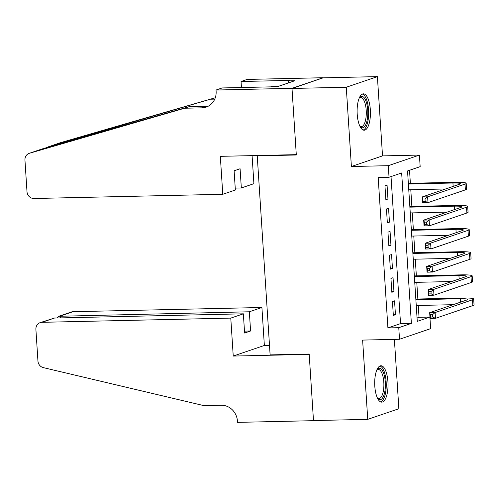 <?xml version="1.0" encoding="UTF-8"?>
<svg xmlns="http://www.w3.org/2000/svg" width="499" height="499" viewBox="0 0 499 499"><rect width="100%" height="100%" fill="white"/><g stroke="black" fill="none" stroke-linecap="round" stroke-linejoin="round"><path stroke-width="0.75" d="M387.923 381.723A18.195 6.655 88.7 0 0 380.955 365.767A18.195 6.655 88.7 0 0 374.799 386.195A18.195 6.655 88.7 0 0 381.766 402.144A18.195 6.655 88.7 0 0 387.923 381.723M370.339 109.786A18.195 6.655 88.7 0 0 363.372 93.831A18.195 6.655 88.7 0 0 357.215 114.259A18.195 6.655 88.7 0 0 364.183 130.214A18.195 6.655 88.7 0 0 370.339 109.786M429.895 317.077L430.643 328.648L399.512 339.264L398.763 327.693L411.382 323.389L401.658 172.953L389.039 177.257L388.291 165.687L419.416 155.07L420.164 166.647L407.546 170.945L417.276 321.381L429.895 317.077L419.041 317.32L418.274 305.463M258.332 155.488L257.241 155.863L270.115 354.895L309.18 354.022L313.484 420.563L367.744 419.353L398.869 408.737L394.385 339.376M257.241 155.863L296.306 154.989L292.009 88.454L323.134 77.838L377.394 76.628L346.269 87.244L351.39 166.51L388.291 165.687M351.39 166.51L382.521 155.894L377.394 76.628M382.521 155.894L419.416 155.07M417.856 299.007L416.777 282.322M416.359 275.866L415.28 259.181M414.862 252.725L413.783 236.033M413.365 229.577L412.286 212.892M411.868 206.436L410.789 189.745M410.371 183.295L409.529 170.271M292.009 88.454L346.269 87.244M392.439 301.552L393.337 315.437L395.445 314.719L394.547 300.835L392.439 301.552M390.942 278.411L391.84 292.295L393.948 291.578L393.05 277.694L390.942 278.411M389.451 255.263L390.343 269.154L392.451 268.437L391.553 254.546L389.451 255.263M387.954 232.122L388.852 246.007L390.954 245.29L390.056 231.405L387.954 232.122M386.457 208.981L387.355 222.866L389.457 222.149L388.559 208.264L386.457 208.981M417.052 317.994L419.041 317.32M389.039 177.257L378.186 177.501L387.91 327.93L400.535 323.633L391.023 176.584M384.96 185.834L385.858 199.725L387.96 199.007L387.062 185.117L384.96 185.834M399.512 339.264L362.617 340.087L367.744 419.353M387.91 327.93L398.763 327.693M400.535 323.633L411.382 323.389M385.814 199.051L387.96 199.007M387.311 222.198L389.457 222.149M388.808 245.34L390.954 245.29M390.305 268.481L392.451 268.437M391.796 291.628L393.948 291.578M393.293 314.769L395.445 314.719M425.011 198.982L422.84 199.032L422.99 201.347L425.16 201.297L425.011 198.982L427.618 196.837L427.992 202.625L422.566 202.744L422.191 196.955L427.618 196.837L465.012 184.087A17.496 1.871 -3.7 0 0 466.191 183.32A17.496 1.871 -3.7 0 0 455.044 182.297L408.344 183.339M408.388 184.006L452.942 183.014A11.664 1.248 176.3 0 1 460.371 183.694A11.664 1.248 176.3 0 1 459.585 184.206L422.191 196.955L422.84 199.032M408.762 189.795L445.613 188.971M425.16 201.297L427.992 202.625L465.386 189.869A17.496 1.871 -3.7 0 0 466.565 189.102L466.191 183.32M422.566 202.744L422.99 201.347M359.386 97.723A15.743 5.757 -91.3 0 1 359.455 97.636A15.743 5.757 -91.3 0 1 366.453 102.576A15.743 5.757 -91.3 0 1 366.777 121.712A15.743 5.757 -91.3 0 1 360.097 126.584A15.743 5.757 -91.3 0 1 360.029 126.503M359.873 126.185A14.577 5.333 88.7 0 0 361.282 126.659A14.577 5.333 88.7 0 0 365.861 118.531A14.577 5.333 88.7 0 0 365.037 103.299A14.577 5.333 88.7 0 0 360.627 97.511A14.577 5.333 88.7 0 0 359.243 98.053M363.147 130.014A18.076 6.612 88.7 0 0 368.256 119.174A18.076 6.612 88.7 0 0 367.108 101.166A18.076 6.612 88.7 0 0 362.343 94.074M376.97 369.659A15.743 5.757 -91.3 0 1 377.038 369.572A15.743 5.757 -91.3 0 1 384.037 374.506A15.743 5.757 -91.3 0 1 384.361 393.642A15.743 5.757 -91.3 0 1 377.687 398.52A15.743 5.757 -91.3 0 1 377.612 398.439M377.456 398.115A14.577 5.333 88.7 0 0 378.866 398.595A14.577 5.333 88.7 0 0 383.45 390.461A14.577 5.333 88.7 0 0 382.627 375.236A14.577 5.333 88.7 0 0 378.217 369.447A14.577 5.333 88.7 0 0 376.826 369.984M380.731 401.951A18.076 6.612 88.7 0 0 385.839 391.11A18.076 6.612 88.7 0 0 384.692 373.102A18.076 6.612 88.7 0 0 379.932 366.01M222.779 194.292L33.951 198.502A6.998 6.468 -108.8 0 1 26.996 191.703L24.95 160.11A6.998 6.468 -108.8 0 1 29.204 153.343A6.998 6.468 -108.8 0 1 29.466 153.262L184.611 108.233L201.97 107.846A16.33 15.095 -108.8 0 0 206.193 107.098A16.33 15.095 -108.8 0 0 216.117 91.305L216.036 90.032L291.996 88.335L296.287 154.646L220.321 156.337L222.779 194.292L235.353 190.007L234.112 170.795L240.088 168.756L241.329 187.967L235.235 188.104M29.204 153.343L41.773 149.064L189.215 106.661L206.58 106.275A16.33 15.095 -108.8 0 0 208.426 106.112M189.215 106.661L184.611 108.233M215.281 97.773L48.284 146.843L45.353 148.091M214.763 99.108L211.133 99.189M47.929 146.962L60.329 142.733A6.998 6.468 71.2 0 1 60.591 142.645L215.294 97.748M291.996 88.335L323.127 77.725L247.161 79.416L241.061 81.499L289.682 80.414L288.335 80.869L288.466 82.903M216.036 90.032L222.136 87.949L270.751 86.87L272.098 86.408L278.61 86.265L294.847 80.726L288.335 80.869M252.089 155.632L253.904 183.676L241.329 187.967M241.061 81.499L241.454 87.518M230.781 318.113L41.96 322.317A6.998 6.468 -108.8 0 0 40.151 322.641A6.998 6.468 -108.8 0 0 35.897 329.409L37.943 360.995A6.998 6.468 -108.8 0 0 43.326 367.626L203.842 405.625L221.207 405.238A16.33 15.095 71.2 0 1 237.443 421.1L237.524 422.372L313.491 420.676L309.205 354.371L233.239 356.061L230.781 318.113L243.362 313.821L244.604 333.033L250.579 330.993L249.338 311.781L261.913 307.496L73.091 311.707L60.51 315.992L60.635 317.894M249.338 311.781L58.801 316.279L71.276 312.025A6.998 6.468 71.2 0 1 73.091 311.707M313.491 420.676L313.852 420.551M269.497 345.333L264.364 345.451L261.913 307.496M233.239 356.061L264.364 345.451M243.362 313.821L54.534 318.031L41.96 322.317M250.579 330.993L244.479 331.13M40.151 322.641L54.534 318.031M56.718 317.982L58.801 316.279M426.502 222.124L424.337 222.174L424.487 224.488L426.651 224.438L426.502 222.124L429.115 219.978L429.489 225.766L424.063 225.885L423.688 220.103L429.115 219.978L466.509 207.228A17.496 1.871 -3.7 0 0 467.688 206.461A17.496 1.871 -3.7 0 0 456.541 205.438L409.841 206.48M409.885 207.147L454.439 206.156A11.664 1.248 176.3 0 1 461.868 206.842A11.664 1.248 176.3 0 1 461.082 207.347L423.688 220.103L424.337 222.174M410.259 212.936L447.11 212.112M426.651 224.438L429.489 225.766L466.883 213.017A17.496 1.871 -3.7 0 0 468.062 212.25L467.688 206.461M424.063 225.885L424.487 224.488M427.999 245.271L425.828 245.315L425.978 247.629L428.148 247.585L427.999 245.271L430.612 243.125L430.986 248.907L425.56 249.032L425.185 243.244L430.612 243.125L468.006 230.37A17.496 1.871 -3.7 0 0 469.185 229.609A17.496 1.871 -3.7 0 0 458.038 228.586L411.338 229.627M411.382 230.295L455.936 229.303A11.664 1.248 176.3 0 1 463.365 229.983A11.664 1.248 176.3 0 1 462.579 230.494L425.185 243.244L425.828 245.315M411.756 236.077L448.607 235.26M428.148 247.585L430.986 248.907L468.38 236.158A17.496 1.871 -3.7 0 0 469.559 235.391L469.185 229.609M425.56 249.032L425.978 247.629M429.496 268.412L427.325 268.462L427.475 270.776L429.645 270.726L429.496 268.412L432.109 266.266L432.483 272.055L427.057 272.173L426.682 266.385L432.109 266.266L469.503 253.517A17.496 1.871 -3.7 0 0 470.682 252.75A17.496 1.871 -3.7 0 0 459.535 251.727L412.835 252.768M412.879 253.436L457.433 252.444A11.664 1.248 176.3 0 1 464.862 253.124A11.664 1.248 176.3 0 1 464.076 253.635L426.682 266.385L427.325 268.462M413.253 259.224L450.104 258.401M429.645 270.726L432.483 272.055L469.877 259.299A17.496 1.871 -3.7 0 0 471.056 258.532L470.682 252.75M427.057 272.173L427.475 270.776M430.993 291.553L428.822 291.603L428.972 293.917L431.142 293.867L430.993 291.553L433.606 289.408L433.98 295.196L428.554 295.314L428.179 289.532L433.606 289.408L471 276.658A17.496 1.871 -3.7 0 0 472.179 275.891A17.496 1.871 -3.7 0 0 461.032 274.868L414.332 275.91M414.376 276.583L458.93 275.585A11.664 1.248 176.3 0 1 466.359 276.271A11.664 1.248 176.3 0 1 465.573 276.777L428.179 289.532L428.822 291.603M414.75 282.365L451.601 281.542M431.142 293.867L433.98 295.196L471.374 282.446A17.496 1.871 -3.7 0 0 472.553 281.679L472.179 275.891M428.554 295.314L428.972 293.917M432.49 314.701L430.319 314.744L430.469 317.058L432.639 317.015L432.49 314.701L435.103 312.555L435.477 318.337L430.051 318.462L429.676 312.673L435.103 312.555L472.497 299.799A17.496 1.871 -3.7 0 0 473.676 299.038A17.496 1.871 -3.7 0 0 462.529 298.015L415.829 299.057M415.873 299.724L460.427 298.733A11.664 1.248 176.3 0 1 467.856 299.412A11.664 1.248 176.3 0 1 467.07 299.924L429.676 312.673L430.319 314.744M416.247 305.507L453.098 304.689M432.639 317.015L435.477 318.337L472.871 305.588A17.496 1.871 -3.7 0 0 474.05 304.82L473.676 299.038M430.051 318.462L430.469 317.058M452.942 183.014L453.161 186.395M465.012 184.087L465.386 189.869M206.58 106.275L201.97 107.846M60.591 142.645L48.284 146.843M41.773 149.064L29.466 153.262M163.56 112.992L167.708 112.905M454.439 206.156L454.658 209.543M466.509 207.228L466.883 213.017M455.936 229.303L456.155 232.684M468.006 230.37L468.38 236.158M457.433 252.444L457.652 255.825M469.503 253.517L469.877 259.299M458.93 275.585L459.149 278.972M471 276.658L471.374 282.446M460.427 298.733L460.646 302.113M472.497 299.799L472.871 305.588"/></g></svg>

